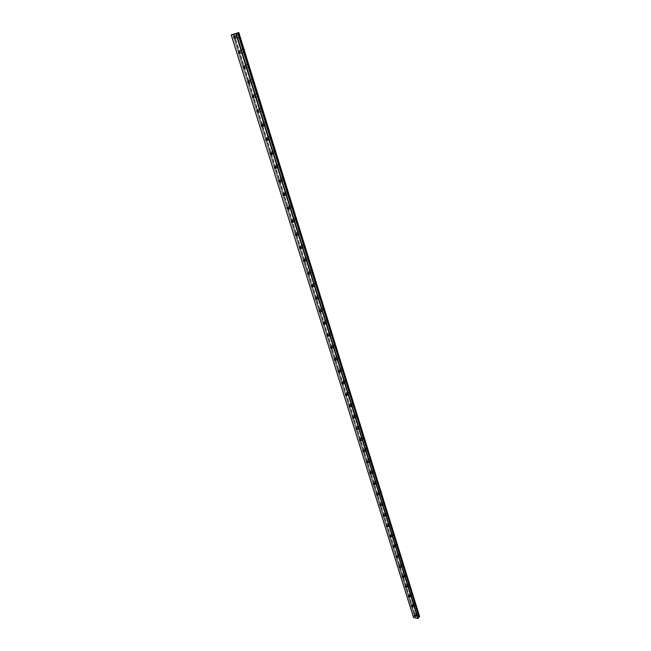 <?xml version="1.0" encoding="UTF-8"?>
<svg xmlns="http://www.w3.org/2000/svg" width="651" height="651" viewBox="0 0 651 651"><rect width="100%" height="100%" fill="white"/><g stroke="black" fill="none" stroke-linecap="round" stroke-linejoin="round"><path stroke-width="0.49" stroke-dasharray="3.25 2.44" d="M415.126 615.008L416.315 615.822L416.494 615.309L415.305 614.495L415.126 615.008M235.247 37.677L235.605 37.913L236.362 36.651L235.654 35.821L234.84 36.44M239.95 52.731L241.049 51.714L240.333 50.884L239.527 51.51M244.605 67.631L245.687 66.63L244.963 65.792L244.174 66.435M249.211 82.368L250.285 81.375L249.545 80.545L248.763 81.188M253.768 96.95L254.826 95.974L254.085 95.144L253.312 95.795M258.276 111.378L259.326 110.426L258.569 109.588L257.804 110.247M262.735 125.659L263.777 124.715L263.004 123.885L262.255 124.553M267.154 139.794L268.179 138.866L267.398 138.028L266.731 139.143M271.516 153.782L272.541 152.871L271.744 152.033L271.085 153.131M275.845 167.632L276.854 166.729L276.048 165.891L275.406 166.973M280.125 181.336L281.126 180.449L280.312 179.611L279.678 180.669M284.357 194.901L285.35 194.031L284.528 193.192L283.909 194.234M288.556 208.328L289.54 207.482L288.702 206.636L288.092 207.661M292.706 221.625L293.682 220.787L292.828 219.948L292.242 220.949M296.815 234.783L297.784 233.969L296.921 233.123L296.343 234.116M300.884 247.819L301.844 247.014L300.974 246.176L300.404 247.144M304.912 260.717L305.864 259.936L304.977 259.09L304.432 260.042M308.891 273.493L309.852 272.728L308.948 271.882L308.411 272.818M312.838 286.147L313.79 285.39L312.879 284.552L312.358 285.472M316.752 298.671L317.696 297.938L316.777 297.1L316.264 298.003M320.618 311.08L321.073 311.251L321.561 310.364L320.626 309.518L320.137 310.405M324.45 323.36L324.922 323.539L325.394 322.668L324.45 321.822L323.97 322.693M327.762 334.866L328.226 334.012L329.186 334.85L328.722 335.713L328.242 335.534M331.522 346.926L331.977 346.08L332.946 346.926L332.498 347.764L332.002 347.585M335.721 359.523L336.233 359.702L336.665 358.88L335.688 358.042L335.273 358.929M339.407 371.339L339.936 371.534L340.359 370.728L339.358 369.882L338.976 370.793M343.053 383.057L343.598 383.252L344.005 382.454L343.004 381.616L342.638 382.536M346.666 394.652L347.227 394.856L347.626 394.083L346.609 393.237L346.275 394.18M350.238 406.143L350.824 406.354L351.206 405.597L350.181 404.759L349.88 405.711M353.778 417.527L354.388 417.755L354.762 416.998L353.721 416.168L353.452 417.145M357.285 428.797L357.92 429.042L358.278 428.301L357.228 427.471L356.992 428.472M360.752 439.97L361.419 440.222L361.769 439.506L360.711 438.668L360.516 439.702M364.169 451.021L364.885 451.306L365.219 450.598L364.153 449.768L364.007 450.834M367.245 461.461L368.32 462.291L368.645 461.6L367.563 460.762L367.245 461.461M370.639 472.341L371.729 473.171L372.038 472.496L370.948 471.666L370.639 472.341M374 483.132L375.098 483.962L375.399 483.294L374.301 482.464L374 483.132M377.336 493.816L378.443 494.646L378.727 493.995L377.621 493.165L377.336 493.816M380.64 504.411L381.755 505.241L382.031 504.598L380.916 503.768L380.64 504.411M383.911 514.917L385.034 515.738L385.302 515.112L384.18 514.282L383.911 514.917M387.158 525.324L388.289 526.146L388.549 525.528L387.418 524.706L387.158 525.324M390.38 535.635L391.52 536.465L391.764 535.854L390.624 535.032L390.38 535.635M393.57 545.863L394.709 546.685L394.945 546.091L393.806 545.269L393.57 545.863M396.728 556.003L397.883 556.825L398.103 556.239L396.955 555.417L396.728 556.003M399.86 566.053L401.024 566.866L401.236 566.297L400.08 565.483L399.86 566.053M402.969 576.013L404.133 576.827L404.344 576.273L403.181 575.451L402.969 576.013M406.045 585.884L407.217 586.706L407.42 586.16L406.248 585.339L406.045 585.884M409.105 595.681L410.276 596.495L410.472 595.958L409.292 595.144L409.105 595.681M412.132 605.381L413.312 606.203L413.499 605.674L412.311 604.86L412.132 605.381M415.004 615.651L233.53 34.153L415.004 615.651L413.45 617.303M418.105 614.08L417.804 614.959L415.769 613.567L416.07 612.689L418.105 614.08M416.982 615.415L416.681 616.294L414.646 614.902L414.947 614.023L416.982 615.415M238.632 35.919C238.901 37.465 238.469 38.189 237.338 38.083L236.126 36.659C235.857 35.105 236.289 34.389 237.428 34.495L238.632 35.919M234.873 38.149L234.376 37.237C234.1 35.683 234.539 34.959 235.678 35.073L236.883 36.497C237.151 38.051 236.72 38.767 235.589 38.661L234.946 38.23M243.303 50.973C243.572 52.487 243.149 53.195 242.026 53.089L240.805 51.673C240.536 50.151 240.96 49.443 242.082 49.549L243.303 50.973M239.584 53.211L239.072 52.275C238.795 50.754 239.226 50.046 240.349 50.143L241.57 51.567C241.838 53.089 241.415 53.797 240.292 53.699L239.666 53.284M247.925 65.865C248.194 67.338 247.771 68.038 246.672 67.948L245.427 66.524C245.167 65.043 245.582 64.343 246.688 64.441L247.925 65.865M244.247 68.103L243.71 67.151C243.441 65.67 243.865 64.97 244.971 65.059L246.216 66.492C246.477 67.973 246.062 68.664 244.955 68.575L244.328 68.184M252.507 80.594C252.767 82.042 252.352 82.726 251.27 82.644L250.008 81.22C249.74 79.772 250.155 79.088 251.245 79.17L252.507 80.594M248.861 82.848L248.308 81.871C248.039 80.423 248.454 79.739 249.545 79.821L250.806 81.245C251.066 82.693 250.651 83.377 249.569 83.304L248.942 82.921M257.031 95.176C257.283 96.592 256.885 97.259 255.81 97.194L254.533 95.77C254.272 94.354 254.679 93.679 255.753 93.752L257.031 95.176M253.434 97.43L252.848 96.438C252.588 95.022 252.995 94.354 254.069 94.428L255.347 95.852C255.607 97.268 255.2 97.943 254.134 97.87L253.508 97.504M261.507 109.612C261.759 110.987 261.36 111.646 260.31 111.59L259.017 110.157C258.756 108.782 259.163 108.115 260.213 108.18L261.507 109.612M257.951 111.866L257.348 110.857C257.096 109.474 257.495 108.815 258.545 108.872L259.847 110.304C260.099 111.687 259.7 112.346 258.65 112.289L258.032 111.939M265.942 123.885L264.77 125.83L263.452 124.406L264.623 122.461L265.942 123.885M262.426 126.148L261.8 125.122L262.98 123.177L264.298 124.61L263.126 126.554L262.499 126.221M270.328 138.02L269.18 139.932L267.838 138.5L268.993 136.588L270.328 138.02M266.853 140.282L266.21 139.249L267.366 137.328L268.7 138.769L267.553 140.681L266.926 140.356M274.673 152.008L273.542 153.888L272.183 152.456L273.314 150.576L274.673 152.008M271.231 154.279L270.572 153.221L271.703 151.341L273.054 152.782L271.931 154.661L271.312 154.344M278.97 165.859L277.863 167.706L276.488 166.274L277.595 164.426L278.97 165.859M275.568 168.121L274.885 167.055L275.991 165.208L277.375 166.648L276.268 168.495L275.65 168.194M283.226 179.562L282.143 181.377L280.744 179.945L281.826 178.13L283.226 179.562M279.865 181.832L279.165 180.75L280.247 178.935L281.639 180.376L280.565 182.19L279.938 181.898M287.433 193.135L286.375 194.918L284.959 193.477L286.017 191.695L287.433 193.135M284.113 195.406L283.388 194.307L284.454 192.517L285.87 193.957L284.812 195.748L284.194 195.463M291.607 206.562L290.574 208.312L289.134 206.88L290.167 205.122L291.607 206.562M288.32 208.833L287.579 207.726L288.613 205.968L290.053 207.409L289.02 209.166L288.401 208.89M295.733 219.859L294.724 221.584L293.259 220.144L294.276 218.419L295.733 219.859M292.486 222.137L291.721 221.006L292.738 219.289L294.195 220.73L293.186 222.455L292.559 222.186M299.818 233.025L298.833 234.718L297.352 233.278L298.345 231.585L299.818 233.025M296.612 235.304L295.831 234.165L296.815 232.472L298.296 233.912L297.312 235.605L296.685 235.353M303.862 246.062L302.902 247.722L301.405 246.281L302.365 244.621L303.862 246.062M300.697 248.332L299.891 247.185L300.86 245.525L302.357 246.965L301.397 248.633L300.77 248.381M307.874 258.968L306.93 260.603L305.409 259.163L306.352 257.527L307.874 258.968M304.741 261.246L303.919 260.083L304.863 258.447L306.377 259.895L305.441 261.523L304.806 261.287M311.837 271.752L310.926 273.355L309.38 271.915L310.299 270.311L311.837 271.752M308.745 274.022L307.907 272.85L308.818 271.247L310.364 272.696L309.445 274.299L308.81 274.063M315.768 284.406L314.881 285.984L313.318 284.544L314.205 282.965L315.768 284.406M312.716 286.676L311.853 285.496L312.74 283.926L314.303 285.366L313.416 286.945L312.773 286.717M319.657 296.937L318.795 298.483L317.208 297.043L318.079 295.497L319.657 296.937M316.646 299.216L315.759 298.02L316.622 296.474L318.209 297.914L317.346 299.468L316.695 299.248M323.514 309.355L322.668 310.869L321.065 309.428L321.911 307.915L323.514 309.355M320.536 311.626L319.625 310.421L320.471 308.899L322.074 310.348L321.236 311.87L320.585 311.658M327.331 321.651L326.509 323.14L324.882 321.7L325.703 320.202L327.331 321.651M324.385 323.913L323.457 322.709L324.279 321.212L325.907 322.66L325.085 324.149L324.426 323.946M331.107 333.825L330.317 335.289L328.665 333.849L329.463 332.384L331.107 333.825M328.202 336.095L327.258 334.874L328.055 333.402L329.699 334.85L328.901 336.315L328.242 336.111M334.85 345.884L334.085 347.325L332.417 345.884L333.19 344.444L334.85 345.884M331.977 348.147L331.017 346.926L331.79 345.486L333.458 346.926L332.685 348.366L332.01 348.171M338.561 357.83L337.812 359.238L336.128 357.806L336.876 356.39L338.561 357.83M335.721 360.093L334.744 358.856L335.493 357.448L337.177 358.888L336.429 360.296L335.745 360.109M342.231 369.662L341.506 371.046L339.806 369.613L340.53 368.222L342.231 369.662M339.431 371.924L338.43 370.679L339.155 369.296L340.864 370.736L340.139 372.12L339.448 371.933M345.876 381.388L345.168 382.747L343.443 381.315L344.151 379.948L345.876 381.388M344.517 382.471L343.818 383.83L342.084 382.397L342.792 381.03L344.517 382.471M349.481 393.001L348.798 394.335L347.056 392.903L347.74 391.56L349.481 393.001M348.13 394.099L347.455 395.434L345.705 394.001L346.389 392.659L348.13 394.099M353.045 404.507L352.394 405.817L350.629 404.385L351.288 403.075L353.045 404.507M351.719 405.622L351.06 406.932L349.294 405.492L349.953 404.181L351.719 405.622M356.585 415.908L355.951 417.185L354.177 415.761L354.811 414.475L356.585 415.908M355.267 417.031L354.632 418.316L352.85 416.884L353.485 415.598L355.267 417.031M360.093 427.194L359.482 428.456L357.684 427.032L358.294 425.77L360.093 427.194M358.782 428.342L358.172 429.603L356.374 428.171L356.984 426.91L358.782 428.342M363.567 438.392L362.973 439.628L361.159 438.196L361.753 436.959L363.567 438.392M362.265 439.547L361.679 440.784L359.865 439.352L360.451 438.115L362.265 439.547M367.009 449.475L366.44 450.687L364.609 449.263L365.178 448.051L367.009 449.475M365.724 450.647L365.154 451.859L363.315 450.427L363.893 449.214L365.724 450.647M370.419 460.469L369.874 461.657L368.018 460.233L368.572 459.045L370.419 460.469M369.141 461.649L368.596 462.837L366.741 461.413L367.294 460.216L369.141 461.649M373.796 471.357L373.267 472.52L371.404 471.096L371.941 469.932L373.796 471.357M372.535 472.545L372.006 473.716L370.142 472.292L370.671 471.121L372.535 472.545M377.149 482.147L376.636 483.286L374.756 481.87L375.269 480.723L377.149 482.147M375.896 483.351L375.391 484.49L373.503 483.075L374.016 481.927L375.896 483.351M380.469 492.84L379.981 493.963L378.085 492.547L378.573 491.424L380.469 492.84M379.224 494.052L378.736 495.175L376.839 493.759L377.336 492.636L379.224 494.052M383.756 503.435L383.284 504.533L381.372 503.125L381.852 502.019L383.756 503.435M382.528 504.663L382.056 505.762L380.143 504.346L380.615 503.247L382.528 504.663M387.019 513.94L386.564 515.022L384.643 513.606L385.099 512.532L387.019 513.94M385.799 515.185L385.343 516.259L383.423 514.843L383.878 513.761L385.799 515.185M390.25 524.356L389.811 525.406L387.874 523.998L388.313 522.94L390.25 524.356M389.046 525.601L388.606 526.659L386.67 525.251L387.101 524.193L389.046 525.601M393.456 534.674L393.033 535.708L391.088 534.3L391.503 533.267L393.456 534.674M392.252 535.936L391.837 536.969L389.884 535.561L390.307 534.52L392.252 535.936M396.63 544.903L396.231 545.92L394.262 544.513L394.669 543.495L396.63 544.903M395.442 546.173L395.035 547.19L393.074 545.782L393.481 544.765L395.442 546.173M399.779 555.043L399.389 556.035L397.419 554.636L397.81 553.643L399.779 555.043M398.599 556.328L398.209 557.321L396.239 555.913L396.622 554.921L398.599 556.328M402.896 565.101L402.53 566.069L400.544 564.669L400.918 563.693L402.896 565.101M401.732 566.386L401.358 567.363L399.372 565.963L399.747 564.987L401.732 566.386M405.996 575.061L405.638 576.013L403.636 574.621L403.994 573.661L405.996 575.061M404.832 576.363L404.474 577.315L402.481 575.915L402.839 574.963L404.832 576.363M409.056 584.94L408.714 585.876L406.712 584.484L407.054 583.548L409.056 584.94M407.908 586.258L407.567 587.186L405.557 585.786L405.907 584.85L407.908 586.258M412.099 594.737L411.774 595.657L409.756 594.257L410.081 593.346L412.099 594.737M410.96 596.056L410.635 596.975L408.616 595.575L408.942 594.664L410.96 596.056M415.118 604.453L414.801 605.349L412.775 603.957L413.092 603.054L415.118 604.453M413.987 605.78L413.67 606.675L411.644 605.284L411.961 604.38L413.987 605.78M414.947 615.512L419.797 616.342M234.067 33.974L415.314 615.252M419.757 616.228L238.827 32.55M233.823 34.047L415.118 615.309M339.025 372.242L331.619 348.415M327.835 336.364L324.043 324.214M320.235 311.91L324.052 324.149L320.202 311.91M320.186 311.862L316.329 299.493L320.211 311.845M316.313 299.436L312.415 286.953M312.399 286.888L308.468 274.291M308.444 274.217L304.473 261.499M300.477 248.584L304.473 261.409L300.445 248.584M300.42 248.503L296.376 235.54M292.291 222.365L296.376 235.442L292.266 222.373M292.234 222.276L288.116 209.069M288.084 208.963L283.917 195.625M283.885 195.52L279.686 182.044M279.653 181.938L275.406 168.332L279.678 181.93M275.373 168.218L271.085 154.474M266.739 140.47L271.076 154.352L266.715 140.478M266.674 140.364L262.304 126.335L266.707 140.347M257.869 112.037L262.288 126.204L257.845 112.045M257.804 111.923L253.337 97.601M253.296 97.479L248.78 83.011M244.206 68.249L248.772 82.88L244.182 68.265M244.141 68.143L239.527 53.358M239.495 53.244L234.832 38.295L239.519 53.227M414.345 616.237L232.61 34.446M232.692 34.422L414.41 616.204M415.769 616.481L416.315 615.822M235.092 38.075L235.605 37.913M239.812 53.13L240.3 52.959M244.467 68.021L244.955 67.842M249.081 82.758L249.561 82.579M253.646 97.341L254.118 97.154M258.162 111.777L258.626 111.581M262.63 126.058L263.094 125.855M267.056 140.193L267.512 139.981M271.426 154.181L271.882 153.97M275.764 168.031L276.211 167.812M280.044 181.735L280.491 181.507M284.292 195.308L284.731 195.072M288.491 208.743L288.93 208.499M292.649 222.04L293.088 221.796M296.766 235.214L297.206 234.954M300.843 248.251L301.283 247.982M304.871 261.165L305.319 260.888M308.867 273.949L309.315 273.664M312.822 286.611L313.269 286.31M316.744 299.143L317.192 298.842M320.618 311.56L321.073 311.251M324.458 323.864L324.922 323.539M328.267 336.046L328.722 335.713M332.034 348.114L332.498 347.764M335.761 360.06L336.233 359.702M339.464 371.9L339.936 371.534M343.126 383.634L343.598 383.252M346.747 395.255L347.227 394.856M350.344 406.761L350.824 406.354M353.9 418.17L354.388 417.755M357.432 429.473L357.92 429.042M360.923 440.67L361.419 440.222M364.389 451.761L364.885 451.306M367.815 462.763L368.32 462.291M371.216 473.659L371.729 473.171M374.585 484.45L375.098 483.962M377.922 495.159L378.443 494.646M381.234 505.762L381.755 505.241M384.513 516.276L385.034 515.738M387.76 526.692L388.289 526.146M390.982 537.018L391.52 536.465M394.18 547.255L394.709 546.685M397.346 557.402L397.883 556.825M400.479 567.46L401.024 566.866M403.596 577.437L404.133 576.827M406.672 587.324L407.217 586.706M409.731 597.122L410.276 596.495M412.767 606.846L413.312 606.203M339.049 372.226L335.363 360.41M335.355 360.377L331.636 348.456M327.86 336.339L324.068 324.206M316.337 299.419L312.447 286.945M312.423 286.871L308.493 274.283M308.468 274.201L304.505 261.499M300.445 248.487L296.4 235.54M292.258 222.26L288.141 209.061M288.108 208.955L283.95 195.617M283.917 195.503L279.71 182.044M275.397 168.21L271.109 154.466M257.829 111.915L253.361 97.593M253.329 97.471L248.812 83.002M244.174 68.135L239.56 53.349M416.681 616.294L417.804 614.959M235.589 38.661L237.338 38.083M240.292 53.699L242.026 53.089M244.955 68.575L246.672 67.948M249.569 83.304L251.27 82.644M254.134 97.87L255.81 97.194M258.65 112.289L260.31 111.59M263.126 126.554L264.77 125.83M267.553 140.681L269.18 139.932M271.931 154.661L273.542 153.888M276.268 168.495L277.863 167.706M280.565 182.19L282.143 181.377M284.812 195.748L286.375 194.918M289.02 209.166L290.574 208.312M293.186 222.455L294.724 221.584M297.312 235.605L298.833 234.718M301.397 248.633L302.902 247.722M305.441 261.523L306.93 260.603M309.445 274.299L310.926 273.355M313.416 286.945L314.881 285.984M317.346 299.468L318.795 298.483M321.236 311.87L322.668 310.869M325.085 324.149L326.509 323.14M328.901 336.315L330.317 335.289M332.685 348.366L334.085 347.325M336.429 360.296L337.812 359.238M340.139 372.12L341.506 371.046M343.818 383.83L345.168 382.747M347.455 395.434L348.798 394.335M351.06 406.932L352.394 405.817M354.632 418.316L355.951 417.185M358.172 429.603L359.482 428.456M361.679 440.784L362.973 439.628M365.154 451.859L366.44 450.687M368.596 462.837L369.874 461.657M372.006 473.716L373.267 472.52M375.391 484.49L376.636 483.286M378.736 495.175L379.981 493.963M382.056 505.762L383.284 504.533M385.343 516.259L386.564 515.022M388.606 526.659L389.811 525.406M391.837 536.969L393.033 535.708M395.035 547.19L396.231 545.92M398.209 557.321L399.389 556.035M401.358 567.363L402.53 566.069M404.474 577.315L405.638 576.013M407.567 587.186L408.714 585.876M410.635 596.975L411.774 595.657M413.67 606.675L414.801 605.349M414.557 615.39L415.305 614.495M234.482 36.204L235.654 35.821M239.177 51.291L240.333 50.884M243.816 66.215L244.963 65.792M248.413 80.976L249.545 80.545M252.954 95.591L254.085 95.144M257.454 110.052L258.569 109.588M261.905 124.365L263.004 123.885M266.308 138.525L267.398 138.028M270.67 152.546L271.744 152.033M274.982 166.42L276.048 165.891M279.246 180.148L280.312 179.611M283.478 193.746L284.528 193.192M287.661 207.205L288.702 206.636M291.803 220.526L292.828 219.948M295.904 233.717L296.921 233.123M299.965 246.778L300.974 246.176M303.984 259.708L304.977 259.09M307.964 272.509L308.948 271.882M311.902 285.195L312.879 284.552M315.8 297.751L316.777 297.1M319.665 310.185L320.626 309.518M323.498 322.497L324.45 321.822M327.282 334.695L328.226 334.012M331.042 346.78L331.977 346.08M334.76 358.742L335.688 358.042M338.447 370.598L339.358 369.882M342.092 382.34L343.004 381.616M345.705 393.977L346.609 393.237M349.286 405.5L350.181 404.759M352.842 416.917L353.721 416.168M356.357 428.228L357.228 427.471M359.84 439.441L360.711 438.668M363.291 450.549L364.153 449.768M366.708 461.551L367.563 460.762M370.102 472.455L370.948 471.666M373.462 483.262L374.301 482.464M376.791 493.979L377.621 493.165M380.094 504.59L380.916 503.768M383.366 515.112L384.18 514.282M386.604 525.536L387.418 524.706M389.819 535.879L390.624 535.032M393.009 546.124L393.806 545.269M396.166 556.271L396.955 555.417M399.299 566.346L400.08 565.483M402.399 576.322L403.181 575.451M405.475 586.217L406.248 585.339M408.527 596.023L409.292 595.144M411.554 605.747L412.311 604.86M418.967 617.132L237.607 32.949M414.947 614.023L416.07 612.689M235.678 35.073L237.428 34.495M240.349 50.143L242.082 49.549M244.971 65.059L246.688 64.441M249.545 79.821L251.245 79.17M254.069 94.428L255.753 93.752M258.545 108.872L260.213 108.18M262.98 123.177L264.623 122.461M267.366 137.328L268.993 136.588M271.703 151.341L273.314 150.576M275.991 165.208L277.595 164.426M280.247 178.935L281.826 178.13M284.454 192.517L286.017 191.695M288.613 205.968L290.167 205.122M292.738 219.289L294.276 218.419M296.815 232.472L298.345 231.585M300.86 245.525L302.365 244.621M304.863 258.447L306.352 257.527M308.818 271.247L310.299 270.311M312.74 283.926L314.205 282.965M316.622 296.474L318.079 295.497M320.471 308.899L321.911 307.915M324.279 321.212L325.703 320.202M328.055 333.402L329.463 332.384M331.79 345.486L333.19 344.444M335.493 357.448L336.876 356.39M339.155 369.296L340.53 368.222M342.792 381.03L344.151 379.948M346.389 392.659L347.74 391.56M349.953 404.181L351.288 403.075M353.485 415.598L354.811 414.475M356.984 426.91L358.294 425.77M360.451 438.115L361.753 436.959M363.893 449.214L365.178 448.051M367.294 460.216L368.572 459.045M370.671 471.121L371.941 469.932M374.016 481.927L375.269 480.723M377.336 492.636L378.573 491.424M380.615 503.247L381.852 502.019M383.878 513.761L385.099 512.532M387.101 524.193L388.313 522.94M390.307 534.52L391.503 533.267M393.481 544.765L394.669 543.495M396.622 554.921L397.81 553.643M399.747 564.987L400.918 563.693M402.839 574.963L403.994 573.661M405.907 584.85L407.054 583.548M408.942 594.664L410.081 593.346M411.961 604.38L413.092 603.054"/><path stroke-width="0.98" d="M414.378 615.903L415.566 616.717L415.745 616.204L414.557 615.39L414.378 615.903M234.84 36.44L235.247 37.677M233.725 37.465L234.433 38.295L235.19 37.034L234.482 36.204L233.725 37.465M239.527 51.51L239.95 52.731M238.429 52.528L239.145 53.358L239.893 52.121L239.177 51.291L238.429 52.528M244.174 66.435L244.605 67.631M243.083 67.435L243.808 68.265L244.54 67.045L243.816 66.215L243.083 67.435M248.763 81.188L249.211 82.368M247.689 82.181L248.43 83.011L249.146 81.814L248.413 80.976L247.689 82.181M253.312 95.795L253.768 96.95M252.246 96.771L252.995 97.609L253.703 96.429L252.954 95.591L252.246 96.771M257.804 110.247L258.276 111.378M256.754 111.207L257.511 112.045L258.211 110.89L257.454 110.052L256.754 111.207M262.255 124.553L262.735 125.659M261.222 125.497L261.987 126.335L262.67 125.204L261.905 124.365L261.222 125.497M266.731 139.143L267.154 139.794M265.632 139.639L266.422 140.478L267.089 139.363L266.308 138.525L265.632 139.639M271.085 153.131L271.516 153.782M270.01 153.644L270.8 154.482L271.459 153.384L270.67 152.546L270.01 153.644M275.406 166.973L275.845 167.632M274.331 167.494L275.137 168.332L275.788 167.258L274.982 166.42L274.331 167.494M279.678 180.669L280.125 181.336M278.62 181.214L279.434 182.052L280.068 180.994L279.246 180.148L278.62 181.214M283.909 194.234L284.357 194.901M282.86 194.787L283.69 195.625L284.308 194.584L283.478 193.746L282.86 194.787M288.092 207.661L288.556 208.328M287.058 208.222L287.897 209.069L288.499 208.043L287.661 207.205L287.058 208.222M292.242 220.949L292.706 221.625M291.209 221.535L292.063 222.373L292.657 221.373L291.803 220.526L291.209 221.535M296.343 234.116L296.815 234.783M295.326 234.702L296.189 235.548L296.766 234.563L295.904 233.717L295.326 234.702M300.404 247.144L300.884 247.819M299.395 247.746L300.274 248.592L300.835 247.616L299.965 246.778L299.395 247.746M304.432 260.042L304.912 260.717M303.431 260.66L304.318 261.507L304.871 260.555L303.984 259.708L303.431 260.66M308.411 272.818L308.891 273.493M307.427 273.453L308.33 274.291L308.859 273.355L307.964 272.509L307.427 273.453M312.358 285.472L312.838 286.147M311.381 286.115L312.293 286.953L312.814 286.033L311.902 285.195L311.381 286.115M316.264 298.003L316.752 298.671M315.296 298.654L316.223 299.493L316.728 298.589L315.8 297.751L315.296 298.654M320.137 310.405L320.618 311.08M319.177 311.072L320.113 311.91L320.601 311.023L319.665 310.185L319.177 311.072M323.97 322.693L324.45 323.36L323.498 322.497L323.018 323.368L323.97 324.214L324.442 323.344M327.77 334.874L328.242 335.534M326.818 335.55L327.787 336.396L328.25 335.542L327.282 334.695L326.818 335.55M331.538 346.959L332.002 347.585M330.594 347.618L331.562 348.464L332.01 347.618L331.042 346.78L330.594 347.618M335.273 358.929L335.721 359.523M334.321 359.572L335.306 360.41L335.745 359.588L334.76 358.742L334.321 359.572M338.976 370.793L339.407 371.339M338.024 371.412L339.016 372.25L339.44 371.444L338.447 370.598L338.024 371.412M342.638 382.536L343.053 383.057M341.685 383.138L342.695 383.976L343.101 383.179L342.092 382.34L341.685 383.138M346.275 394.18L346.666 394.652M345.315 394.758L346.332 395.596L346.723 394.815L345.705 393.977L345.315 394.758M349.88 405.711L350.238 406.143M348.903 406.265L349.937 407.103L350.319 406.338L349.286 405.5L348.903 406.265M352.468 417.665L353.509 418.503L353.875 417.755L352.842 416.917L352.468 417.665M355.999 428.968L357.049 429.806L357.407 429.066L356.357 428.228L355.999 428.968M359.49 440.166L360.556 440.996L360.898 440.279L359.84 439.441L359.49 440.166M362.957 451.257L364.031 452.087L364.365 451.379L363.291 450.549L362.957 451.257M366.391 462.243L367.473 463.081L367.791 462.389L366.708 461.551L366.391 462.243M369.792 473.139L370.883 473.969L371.192 473.293L370.102 472.455L369.792 473.139M373.161 483.937L374.26 484.767L374.561 484.1L373.462 483.262L373.161 483.937M376.506 494.63L377.613 495.46L377.897 494.809L376.791 493.979L376.506 494.63M379.818 505.233L380.933 506.063L381.209 505.42L380.094 504.59L379.818 505.233M383.097 515.738L384.22 516.568L384.489 515.942L383.366 515.112L383.097 515.738M386.352 526.154L387.483 526.985L387.736 526.366L386.604 525.536L386.352 526.154M389.575 536.481L390.714 537.303L390.958 536.701L389.819 535.879L389.575 536.481M392.773 546.71L393.92 547.532L394.156 546.946L393.009 546.124L392.773 546.71M395.938 556.857L397.094 557.679L397.322 557.101L396.166 556.271L395.938 556.857M399.079 566.907L400.243 567.729L400.455 567.159L399.299 566.346L399.079 566.907M402.196 576.876L403.36 577.697L403.563 577.144L402.399 576.322L402.196 576.876M405.28 586.763L406.452 587.576L406.647 587.031L405.475 586.217L405.28 586.763M408.34 596.56L409.52 597.374L409.707 596.845L408.527 596.023L408.34 596.56M411.375 606.276L412.555 607.09L412.742 606.561L411.554 605.747L411.375 606.276M238.836 32.55L419.626 616.546L238.836 32.55L231.203 34.902L235.808 33.526L417.812 618.45L413.523 617.498L231.219 34.902M343.118 383.651L342.711 383.96M346.747 395.255L346.34 395.588M418.967 617.018L419.626 616.546M417.812 618.45L419.032 617.238L237.623 32.949L238.486 32.664L419.561 616.578M231.203 34.902L413.523 617.498M235.808 33.526L236.215 33.404L418.129 618.344M236.215 33.404L237.623 32.949L419.024 617.27M419.032 617.238L237.607 32.949M339.049 372.226L339.464 371.9M234.433 38.295L235.092 38.075M239.145 53.358L239.812 53.13M243.808 68.265L244.467 68.021M248.43 83.011L249.081 82.758M252.995 97.609L253.646 97.341M257.511 112.045L258.162 111.777M261.987 126.335L262.63 126.058M266.422 140.478L267.056 140.193M270.8 154.482L271.426 154.181M275.137 168.332L275.764 168.031M279.434 182.052L280.044 181.735M283.69 195.625L284.292 195.308M287.897 209.069L288.491 208.743M292.063 222.373L292.649 222.04M296.189 235.548L296.766 235.214M300.274 248.592L300.843 248.251M304.318 261.507L304.871 261.165M308.33 274.291L308.867 273.949M312.293 286.953L312.822 286.611M316.223 299.493L316.744 299.143M320.113 311.91L320.618 311.56M323.97 324.214L324.458 323.864M327.787 336.396L328.267 336.046M331.562 348.464L332.034 348.114M335.306 360.41L335.761 360.06M349.937 407.103L350.344 406.761"/></g></svg>
